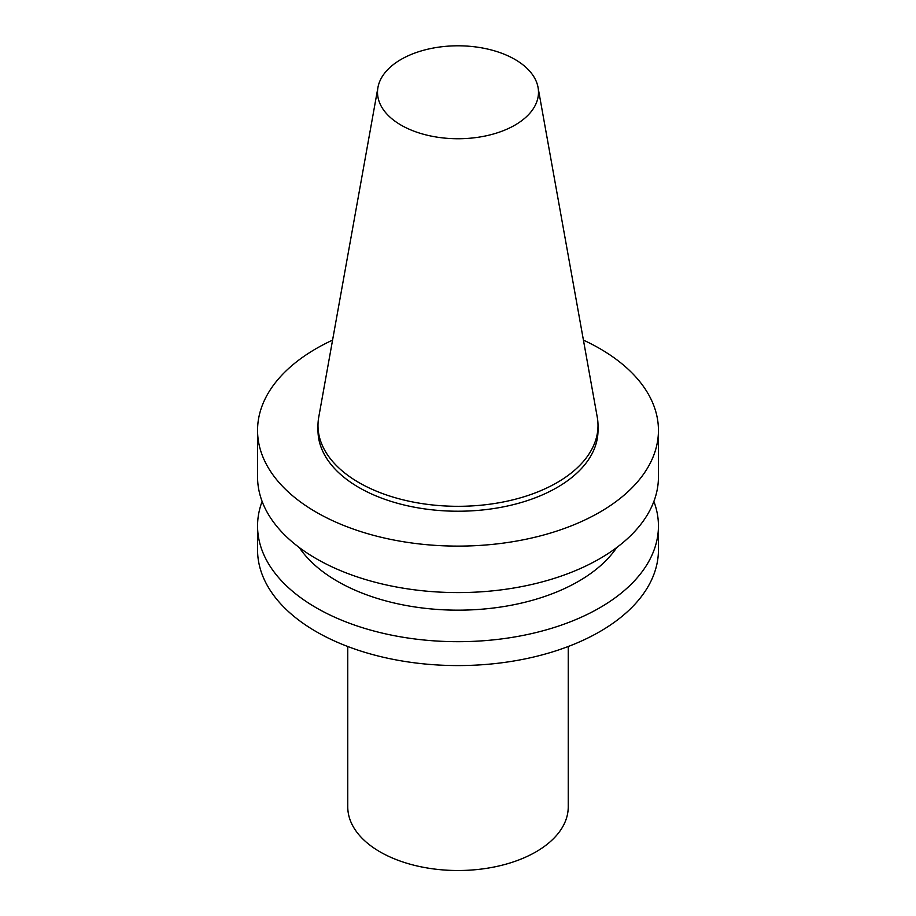 <?xml version="1.0" encoding="UTF-8"?>
<svg xmlns="http://www.w3.org/2000/svg" width="916" height="916" viewBox="0 0 916 916"><rect width="100%" height="100%" fill="white"/><g stroke="black" fill="none" stroke-linecap="round" stroke-linejoin="round"><path stroke-width="1.37" d="M568.241 646.513L568.241 806.859A110.241 63.651 180 0 1 535.952 851.869A110.241 63.651 180 0 1 415.807 865.666A110.241 63.651 180 0 1 347.759 806.859L347.759 646.513M514.918 125.137A80.493 46.476 180 0 1 423.398 134.228A80.493 46.476 180 0 1 377.942 87.478A80.493 46.476 180 0 1 458 45.8A80.493 46.476 180 0 1 538.058 87.478A80.493 46.476 180 0 1 514.918 125.137M538.058 87.478L597.255 417.146A140.011 80.837 180 0 1 598.011 425.482A140.011 80.837 180 0 1 556.997 482.64A140.011 80.837 180 0 1 404.425 500.159A140.011 80.837 180 0 1 317.989 425.482A140.011 80.837 180 0 1 318.745 417.146L377.942 87.478M598.011 425.482L598.011 430.394A140.011 80.837 180 0 1 556.997 487.552A140.011 80.837 180 0 1 404.425 505.071A140.011 80.837 180 0 1 317.989 430.394L317.989 425.482M583.435 340.122A200.444 115.725 180 0 1 658.444 430.394A200.444 115.725 180 0 1 599.728 512.216A200.444 115.725 180 0 1 381.296 537.303A200.444 115.725 180 0 1 257.556 430.394A200.444 115.725 180 0 1 332.565 340.122M658.444 430.394L658.444 476.87A200.444 115.725 180 0 1 599.728 558.703A200.444 115.725 180 0 1 381.296 583.778A200.444 115.725 180 0 1 257.556 476.87L257.556 430.394M616.731 547.539A170.376 98.367 180 0 1 578.477 581.351A170.376 98.367 180 0 1 299.269 547.539M653.875 501.418A200.444 115.725 180 0 1 658.444 525.967A200.444 115.725 180 0 1 599.728 607.8A200.444 115.725 180 0 1 381.296 632.876A200.444 115.725 180 0 1 257.556 525.967A200.444 115.725 180 0 1 262.125 501.418M658.444 525.967L658.444 549.863A200.444 115.725 180 0 1 599.728 631.685A200.444 115.725 180 0 1 381.296 656.772A200.444 115.725 180 0 1 257.556 549.863L257.556 525.967"/></g></svg>
